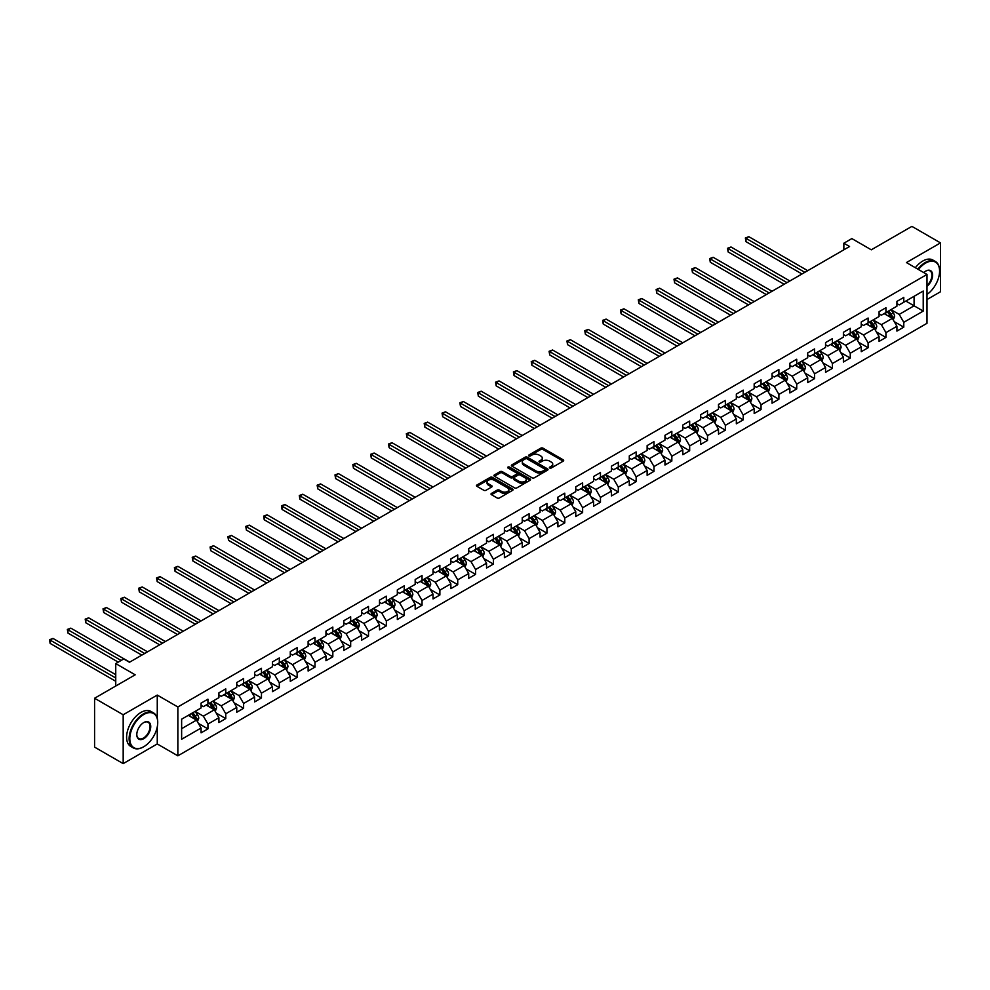 <?xml version="1.0" encoding="UTF-8"?>
<svg xmlns="http://www.w3.org/2000/svg" width="990" height="990" viewBox="0 0 990 990"><rect width="100%" height="100%" fill="white"/><g stroke="black" fill="none" stroke-linecap="round" stroke-linejoin="round"><path stroke-width="1.49" d="M549.71 468.01A1.114 0.644 0 0 0 551.282 468.01L563.211 461.13A1.584 0.916 0 0 0 563.681 460.474A1.584 0.916 0 0 0 563.211 459.83L543.003 448.161A1.584 0.916 0 0 0 540.763 448.161L528.833 455.054A1.114 0.644 0 0 0 530.405 455.957L531.952 455.066A5.086 2.933 0 0 1 539.129 455.066L540.812 456.031A5.086 2.933 0 0 1 542.31 458.11A5.086 2.933 0 0 1 540.812 460.189L539.278 461.08A1.114 0.644 0 0 0 540.849 461.983L542.384 461.093A5.086 2.933 0 0 1 549.574 461.093L551.257 462.07A5.086 2.933 0 0 1 552.742 464.137A5.086 2.933 0 0 1 551.257 466.216L549.71 467.107A1.114 0.644 0 0 0 549.71 468.01L549.71 467.107M491.473 493.404A1.584 0.916 0 0 0 491.015 494.047A1.584 0.916 0 0 0 491.473 494.703L497.141 497.97A1.584 0.916 0 0 0 499.393 497.97L512.634 490.322A1.584 0.916 0 0 0 513.105 489.679A1.584 0.916 0 0 0 512.634 489.023L492.426 477.366A1.584 0.916 0 0 0 490.186 477.366L476.933 485.013A1.584 0.916 0 0 0 476.475 485.657A1.584 0.916 0 0 0 476.933 486.3L483.788 490.26A1.584 0.916 0 0 0 486.028 490.26L491.696 486.981A1.584 0.916 0 0 0 492.166 486.338A1.584 0.916 0 0 0 491.696 485.694L488.305 483.726A4.245 2.45 0 0 1 487.055 481.994A4.245 2.45 0 0 1 489.679 479.729A4.245 2.45 0 0 1 494.307 480.261L507.61 487.946A4.245 2.45 0 0 1 508.86 489.679A4.245 2.45 0 0 1 506.236 491.943A4.245 2.45 0 0 1 501.608 491.411L499.393 490.124A1.584 0.916 0 0 0 497.141 490.124L491.473 493.404L491.473 494.703L497.141 491.448L497.141 490.124M926.999 299.537L940.5 291.753L940.5 242.884L911.901 226.376L871.299 249.814L851.858 238.59L843.851 243.218L849.568 246.51L129.467 662.26L123.75 658.956L115.743 663.585L115.743 686.033M157.262 718.282L157.262 695.079L123.181 714.755L94.582 698.247L135.184 674.809L115.743 663.585M157.262 695.079L177.853 706.971L926.999 274.453L926.999 323.309L177.853 755.828L177.853 706.971M940.5 242.884L906.419 262.56L926.999 274.453M532.063 477.811A1.584 0.916 0 0 0 534.303 477.811L547.557 470.163A1.584 0.916 0 0 0 548.014 469.52A1.584 0.916 0 0 0 547.557 468.864L527.348 457.207A1.584 0.916 0 0 0 525.096 457.207L511.855 464.854A1.584 0.916 0 0 0 511.385 465.498A1.584 0.916 0 0 0 511.855 466.142L532.063 477.811M508.427 468.245A1.114 0.644 0 0 1 509.553 468.406L530.071 480.261L516.854 487.897A1.584 0.916 0 0 1 514.602 487.897L494.394 476.227L494.394 474.928A1.584 0.916 0 0 0 493.936 475.584A1.584 0.916 0 0 0 494.394 476.227M494.394 474.928L500.061 471.661A1.584 0.916 0 0 1 502.314 471.661L510.506 476.388A1.584 0.916 0 0 0 512.746 476.388L516.508 474.222A1.584 0.916 0 0 0 516.978 473.567A1.584 0.916 0 0 0 516.508 472.923L507.981 467.998A1.114 0.644 0 0 1 509.553 467.082L530.096 478.95A1.584 0.916 0 0 1 530.566 479.593A1.584 0.916 0 0 1 530.096 480.249L530.096 478.95M123.181 714.755L123.181 763.624L94.582 747.116L94.582 698.247M198.384 723.381L207.937 728.888L207.937 724.074L218.914 717.725L218.914 722.552L225.769 718.591L225.769 713.765L236.758 707.429L236.758 712.255L243.614 708.283L243.614 703.469L254.591 697.133L254.591 701.947L261.459 697.987L261.459 693.161L272.436 686.825L272.436 691.651L279.304 687.691L279.304 682.865L290.28 676.529L290.28 681.343L297.149 677.383L297.149 672.569L308.125 666.221L308.125 671.047L314.981 667.087L314.981 662.26L325.97 655.924L325.97 660.738L332.826 656.778L332.826 651.965L343.802 645.629L343.802 650.442L350.67 646.482L350.67 641.656L361.647 635.32L361.647 640.146L368.515 636.174L368.515 631.36L379.492 625.024L379.492 629.838L386.36 625.878L386.36 621.064L397.337 614.716L397.337 619.542L404.192 615.582L404.192 610.756L415.181 604.42L415.181 609.234L422.037 605.274L422.037 600.46L433.026 594.111L433.026 598.938L439.882 594.978L439.882 590.151L450.858 583.815L450.858 588.642L457.726 584.669L457.726 579.855L468.703 573.519L468.703 578.333L475.571 574.373L475.571 569.547L486.548 563.211L486.548 568.037L493.416 564.077L493.416 559.251L504.393 552.915L504.393 557.729L511.248 553.769L511.248 548.955L522.237 542.607L522.237 547.433L529.093 543.473L529.093 538.647L540.07 532.311L540.07 537.125L546.938 533.164L546.938 528.351L557.914 522.002L557.914 526.829L564.783 522.869L564.783 518.042L575.759 511.706L575.759 516.533L582.627 512.56L582.627 507.746L593.604 501.41L593.604 506.224L600.46 502.264L600.46 497.438L611.449 491.102L611.449 495.928L618.304 491.968L618.304 487.142L629.281 480.806L629.281 485.62L636.149 481.66L636.149 476.846L647.126 470.498L647.126 475.324L653.994 471.364L653.994 466.538L664.971 460.202L664.971 465.015L671.839 461.055L671.839 456.242L682.815 449.893L682.815 454.719L689.671 450.759L689.671 445.933L700.66 439.597L700.66 444.423L707.516 440.451L707.516 435.637L718.505 429.301L718.505 434.115L725.361 430.155L725.361 425.329L736.337 418.993L736.337 423.819L743.205 419.859L743.205 415.033L754.182 408.697L754.182 413.511L761.05 409.551L761.05 404.737L772.027 398.388L772.027 403.215L778.895 399.255L778.895 394.428L789.871 388.092L789.871 392.906L796.727 388.946L796.727 384.132L807.716 377.796L807.716 382.61L814.572 378.65L814.572 373.824L825.549 367.488L825.549 372.314L832.417 368.342L832.417 363.528L843.393 357.192L843.393 362.006L850.262 358.046L850.262 353.232L861.238 346.884L861.238 351.71L868.106 347.75L868.106 342.924L879.083 336.588L879.083 341.401L885.939 337.442L885.939 332.628L896.928 326.279L896.928 331.106L903.783 327.146L903.783 322.319L923.225 311.095L923.225 291.023L914.079 296.307L914.079 305.811L923.225 311.095M207.937 728.888L201.069 732.848L201.069 728.034L181.628 739.258L181.628 719.185L201.069 707.961L201.069 703.135L207.937 699.175L207.937 704.001L218.914 697.653L218.914 692.839L225.769 688.879L225.769 693.693L236.758 687.357L236.758 682.531L243.614 678.571L243.614 683.397L254.591 677.049L254.591 672.235L261.459 668.275L261.459 673.089L272.436 666.753L272.436 661.926L279.304 657.966L279.304 662.793L290.28 656.457L290.28 651.63L297.149 647.67L297.149 652.484L308.125 646.148L308.125 641.334L314.981 637.362L314.981 642.188L325.97 635.852L325.97 631.026L332.826 627.066L332.826 631.892L343.802 625.544L343.802 620.73L350.67 616.77L350.67 621.584L361.647 615.248L361.647 610.422L368.515 606.462L368.515 611.288L379.492 604.939L379.492 600.126L386.36 596.166L386.36 600.98L397.337 594.644L397.337 589.83L404.192 585.857L404.192 590.683L415.181 584.347L415.181 579.521L422.037 575.561L422.037 580.375L433.026 574.039L433.026 569.225L439.882 565.265L439.882 570.079L450.858 563.743L450.858 558.917L457.726 554.957L457.726 559.783L468.703 553.435L468.703 548.621L475.571 544.661L475.571 549.475L486.548 543.139L486.548 538.312L493.416 534.353L493.416 539.179L504.393 532.843L504.393 528.017L511.248 524.057L511.248 528.87L522.237 522.534L522.237 517.721L529.093 513.748L529.093 518.574L540.07 512.238L540.07 507.412L546.938 503.452L546.938 508.278L557.914 501.93L557.914 497.116L564.783 493.156L564.783 497.97L575.759 491.634L575.759 486.808L582.627 482.848L582.627 487.674L593.604 481.326L593.604 476.512L600.46 472.552L600.46 477.366L611.449 471.03L611.449 466.203L618.304 462.243L618.304 467.07L629.281 460.734L629.281 455.907L636.149 451.947L636.149 456.761L647.126 450.425L647.126 445.611L653.994 441.639L653.994 446.465L664.971 440.129L664.971 435.303L671.839 431.343L671.839 436.169L682.815 429.821L682.815 425.007L689.671 421.047L689.671 425.861L700.66 419.525L700.66 414.699L707.516 410.739L707.516 415.565L718.505 409.216L718.505 404.403L725.361 400.443L725.361 405.257L736.337 398.921L736.337 394.107L743.205 390.134L743.205 394.961L754.182 388.625L754.182 383.798L761.05 379.838L761.05 384.652L772.027 378.316L772.027 373.502L778.895 369.542L778.895 374.356L789.871 368.02L789.871 363.194L796.727 359.234L796.727 364.06L807.716 357.712L807.716 352.898L814.572 348.938L814.572 353.752L825.549 347.416L825.549 342.589L832.417 338.63L832.417 343.456L843.393 337.12L843.393 332.293L850.262 328.334L850.262 333.147L861.238 326.811L861.238 321.998L868.106 318.025L868.106 322.851L879.083 316.515L879.083 311.689L885.939 307.729L885.939 312.555L896.928 306.207L896.928 301.393L903.783 297.433L903.783 302.247L923.225 291.023M206.106 705.053L214.335 709.805L203.358 716.141L195.117 711.389M201.069 705.313L203.358 706.637L207.937 704.001M203.358 716.141L207.937 724.074M214.335 709.805L218.914 717.725M223.938 694.757L232.18 699.509L221.203 705.845L212.961 701.093M218.914 695.017L221.203 696.341L225.769 693.693M221.203 705.845L225.769 713.765M232.18 699.509L236.758 707.429M241.783 684.449L250.024 689.201L239.036 695.549L230.806 690.785M236.758 684.709L239.036 686.033L243.614 683.397M239.036 695.549L243.614 703.469M250.024 689.201L254.591 697.133M259.627 674.153L267.869 678.905L256.88 685.241L248.651 680.489M254.591 674.413L256.88 675.737L261.459 673.089M256.88 685.241L261.459 693.161M267.869 678.905L272.436 686.825M277.472 663.845L285.702 668.596L274.725 674.945L266.496 670.193M272.436 664.117L274.725 665.429L279.304 662.793M274.725 674.945L279.304 682.865M285.702 668.596L290.28 676.529M295.317 653.548L303.546 658.301L292.57 664.637L284.328 659.885M290.28 653.808L292.57 655.133L297.149 652.484M292.57 664.637L297.149 672.569M303.546 658.301L308.125 666.221M313.162 643.24L321.391 648.005L310.415 654.341L302.173 649.588M308.125 643.512L310.415 644.824L314.981 642.188M310.415 654.341L314.981 662.26M321.391 648.005L325.97 655.924M330.994 632.944L339.236 637.696L328.259 644.032L320.018 639.28M325.97 633.204L328.259 634.528L332.826 631.892M328.259 644.032L332.826 651.965M339.236 637.696L343.802 645.629M348.839 622.648L357.081 627.4L346.092 633.736L337.862 628.984M343.802 622.908L346.092 624.232L350.67 621.584M346.092 633.736L350.67 641.656M357.081 627.4L361.647 635.32M366.684 612.34L374.913 617.092L363.936 623.44L355.707 618.676M361.647 612.6L363.936 613.924L368.515 611.288M363.936 623.44L368.515 631.36M374.913 617.092L379.492 625.024M384.528 602.044L392.758 606.796L381.781 613.132L373.552 608.38M379.492 602.304L381.781 603.628L386.36 600.98M381.781 613.132L386.36 621.064M392.758 606.796L397.337 614.716M402.373 591.735L410.603 596.487L399.626 602.836L391.384 598.084M397.337 592.008L399.626 593.319L404.192 590.683M399.626 602.836L404.192 610.756M410.603 596.487L415.181 604.42M420.206 581.439L428.447 586.191L417.471 592.527L409.229 587.775M415.181 581.699L417.471 583.023L422.037 580.375M417.471 592.527L422.037 600.46M428.447 586.191L433.026 594.111M438.05 571.131L446.292 575.895L435.303 582.231L427.074 577.479M433.026 571.403L435.303 572.727L439.882 570.079M435.303 582.231L439.882 590.151M446.292 575.895L450.858 583.815M455.895 560.835L464.124 565.587L453.148 571.923L444.918 567.171M450.858 561.095L453.148 562.419L457.726 559.783M453.148 571.923L457.726 579.855M464.124 565.587L468.703 573.519M473.74 550.539L481.969 555.291L470.993 561.627L462.763 556.875M468.703 550.799L470.993 552.123L475.571 549.475M470.993 561.627L475.571 569.547M481.969 555.291L486.548 563.211M491.585 540.231L499.814 544.983L488.837 551.331L480.596 546.567M486.548 540.503L488.837 541.815L493.416 539.179M488.837 551.331L493.416 559.251M499.814 544.983L504.393 552.915M509.417 529.935L517.659 534.687L506.682 541.023L498.44 536.271M504.393 530.195L506.682 531.519L511.248 528.87M506.682 541.023L511.248 548.955M517.659 534.687L522.237 542.607M527.262 519.626L535.503 524.391L524.514 530.727L516.285 525.975M522.237 519.899L524.514 521.21L529.093 518.574M524.514 530.727L529.093 538.647M535.503 524.391L540.07 532.311M545.106 509.33L553.348 514.082L542.359 520.418L534.13 515.666M540.07 509.59L542.359 510.914L546.938 508.278M542.359 520.418L546.938 528.351M553.348 514.082L557.914 522.002M562.951 499.022L571.181 503.786L560.204 510.122L551.975 505.37M557.914 499.294L560.204 500.618L564.783 497.97M560.204 510.122L564.783 518.042M571.181 503.786L575.759 511.706M580.796 488.726L589.025 493.478L578.049 499.826L569.807 495.062M575.759 488.986L578.049 490.31L582.627 487.674M578.049 499.826L582.627 507.746M589.025 493.478L593.604 501.41M598.641 478.43L606.87 483.182L595.893 489.518L587.652 484.766M593.604 478.69L595.893 480.014L600.46 477.366M595.893 489.518L600.46 497.438M606.87 483.182L611.449 491.102M616.473 468.121L624.715 472.874L613.738 479.222L605.496 474.457M611.449 468.394L613.738 469.706L618.304 467.07M613.738 479.222L618.304 487.142M624.715 472.874L629.281 480.806M634.318 457.825L642.56 462.578L631.571 468.914L623.341 464.161M629.281 458.085L631.571 459.41L636.149 456.761M631.571 468.914L636.149 476.846M642.56 462.578L647.126 470.498M652.163 447.517L660.392 452.282L649.415 458.618L641.186 453.865M647.126 447.789L649.415 449.101L653.994 446.465M649.415 458.618L653.994 466.538M660.392 452.282L664.971 460.202M670.007 437.221L678.237 441.973L667.26 448.309L659.018 443.557M664.971 437.481L667.26 438.805L671.839 436.169M667.26 448.309L671.839 456.242M678.237 441.973L682.815 449.893M687.852 426.925L696.081 431.677L685.105 438.013L676.863 433.261M682.815 427.185L685.105 428.509L689.671 425.861M685.105 438.013L689.671 445.933M696.081 431.677L700.66 439.597M705.684 416.617L713.926 421.369L702.949 427.717L694.708 422.953M700.66 416.877L702.949 418.201L707.516 415.565M702.949 427.717L707.516 435.637M713.926 421.369L718.505 429.301M723.529 406.321L731.771 411.073L720.782 417.409L712.553 412.657M718.505 406.581L720.782 407.905L725.361 405.257M720.782 417.409L725.361 425.329M731.771 411.073L736.337 418.993M741.374 396.012L749.603 400.764L738.627 407.113L730.397 402.361M736.337 396.285L738.627 397.596L743.205 394.961M738.627 407.113L743.205 415.033M749.603 400.764L754.182 408.697M759.219 385.716L767.448 390.468L756.471 396.804L748.242 392.052M754.182 385.976L756.471 387.3L761.05 384.652M756.471 396.804L761.05 404.737M767.448 390.468L772.027 398.388M777.063 375.408L785.293 380.172L774.316 386.508L766.074 381.756M772.027 375.68L774.316 376.992L778.895 374.356M774.316 386.508L778.895 394.428M785.293 380.172L789.871 388.092M794.896 365.112L803.138 369.864L792.161 376.2L783.919 371.448M789.871 365.372L792.161 366.696L796.727 364.06M792.161 376.2L796.727 384.132M803.138 369.864L807.716 377.796M812.74 354.816L820.982 359.568L809.993 365.904L801.764 361.152M807.716 355.076L809.993 356.4L814.572 353.752M809.993 365.904L814.572 373.824M820.982 359.568L825.549 367.488M830.585 344.508L838.827 349.26L827.838 355.608L819.609 350.844M825.549 344.78L827.838 346.092L832.417 343.456M827.838 355.608L832.417 363.528M838.827 349.26L843.393 357.192M848.43 334.212L856.659 338.964L845.683 345.3L837.453 340.548M843.393 334.471L845.683 335.796L850.262 333.147M845.683 345.3L850.262 353.232M856.659 338.964L861.238 346.884M866.275 323.903L874.504 328.668L863.527 335.004L855.286 330.252M861.238 324.175L863.527 325.487L868.106 322.851M863.527 335.004L868.106 342.924M874.504 328.668L879.083 336.588M884.107 313.607L892.349 318.359L881.372 324.695L873.13 319.943M879.083 313.867L881.372 315.191L885.939 312.555M881.372 324.695L885.939 332.628M892.349 318.359L896.928 326.279M905.85 301.059L914.079 305.811L899.217 314.399L890.975 309.647M896.928 303.571L899.217 304.895L903.783 302.247M899.217 314.399L903.783 322.319M123.181 763.624L157.262 743.948L177.853 755.828M843.851 243.218L843.851 249.814M181.628 728.69L196.49 720.114L188.261 715.349M196.49 720.114L201.069 728.034M894.23 321.626L903.783 327.146M876.398 331.935L885.939 337.442M858.553 342.231L868.106 347.75M840.708 352.539L850.262 358.046M822.863 362.835L832.417 368.342M805.019 373.131L814.572 378.65M787.186 383.439L796.727 388.946M769.341 393.735L778.895 399.255M751.497 404.044L761.05 409.551M733.652 414.34L743.205 419.859M715.807 424.636L725.361 430.155M697.975 434.944L707.516 440.451M680.13 445.24L689.671 450.759M662.285 455.549L671.839 461.055M644.441 465.845L653.994 471.364M626.596 476.153L636.149 481.66M608.751 486.449L618.304 491.968M590.919 496.745L600.46 502.264M573.074 507.053L582.627 512.56M555.229 517.349L564.783 522.869M537.384 527.658L546.938 533.164M519.54 537.954L529.093 543.473M501.707 548.262L511.248 553.769M483.863 558.558L493.416 564.077M466.018 568.854L475.571 574.373M448.173 579.162L457.726 584.669M430.328 589.458L439.882 594.978M412.496 599.767L422.037 605.274M394.651 610.063L404.192 615.582M376.806 620.359L386.36 625.878M358.962 630.667L368.515 636.174M341.117 640.963L350.67 646.482M323.272 651.271L332.826 656.778M305.44 661.567L314.981 667.087M287.595 671.876L297.149 677.383M269.75 682.172L279.304 687.691M251.906 692.468L261.459 697.987M234.061 702.776L243.614 708.283M216.228 713.072L225.769 718.591M157.262 743.948L157.262 726.908M550.155 468.171L551.257 467.528A5.086 2.933 0 0 0 552.742 465.461L552.742 464.137M542.31 458.11L542.31 459.434A5.086 2.933 0 0 1 540.812 461.501L539.723 462.144M563.211 459.83L563.211 461.13L543.003 449.485A1.584 0.916 0 0 0 540.763 449.485L529.279 456.118M547.557 468.864L547.557 470.163L527.348 458.519A1.584 0.916 0 0 0 525.096 458.519L511.88 466.154M544.748 469.978A1.114 0.644 0 0 0 544.748 469.062L527.014 458.828A1.114 0.644 0 0 0 525.442 458.828L523.809 459.768A5.086 2.933 0 0 0 522.324 461.835A5.086 2.933 0 0 0 523.809 463.914L535.937 470.906A5.086 2.933 0 0 0 543.114 470.906L544.748 469.978L544.748 471.289A1.114 0.644 0 0 0 545.069 470.844L545.069 469.52M522.324 461.835L522.324 463.159A5.086 2.933 0 0 0 523.809 465.238L523.809 463.914M544.748 471.289L543.114 472.23A5.086 2.933 0 0 1 535.937 472.23L523.809 465.238M494.418 476.239L500.061 472.973L500.061 471.661M516.978 473.567L516.978 474.891A1.584 0.916 0 0 1 516.508 475.534L512.746 477.712A1.584 0.916 0 0 1 510.506 477.712L502.314 472.973A1.584 0.916 0 0 0 500.061 472.973M519.007 481.301A4.245 2.45 0 0 0 523.636 481.833A4.245 2.45 0 0 0 526.259 479.568A4.245 2.45 0 0 0 525.022 477.836L520.332 475.126A1.584 0.916 0 0 0 518.079 475.126L514.317 477.291A1.584 0.916 0 0 0 513.86 477.947A1.584 0.916 0 0 0 514.317 478.591L519.007 481.301L519.007 482.625A4.245 2.45 0 0 0 523.636 483.145A4.245 2.45 0 0 0 526.259 480.88L526.259 479.568M513.86 477.947L513.86 479.259A1.584 0.916 0 0 0 514.317 479.915L514.317 478.591M519.007 482.625L514.317 479.915M508.86 489.679L508.86 490.99A4.245 2.45 0 0 1 506.236 493.268A4.245 2.45 0 0 1 501.608 492.735L499.393 491.448A1.584 0.916 0 0 0 497.141 491.448M487.055 481.994L487.055 483.318A4.245 2.45 0 0 0 488.305 485.05L488.305 483.726M491.683 486.993L488.305 485.05M512.622 490.335L492.426 478.677A1.584 0.916 0 0 0 490.186 478.677L476.957 486.313M893.252 319.931L894.613 316.503A4.282 2.475 -120 0 0 893.24 312.852L890.889 309.697M886.768 315.142L885.171 313.001M807.716 270.678L748.848 236.697L745.977 238.343L745.977 241.647L801.987 273.983M887.337 311.739L889.701 314.894A4.282 2.475 60 0 1 890.926 317.468L892.299 316.676A4.282 2.475 -120 0 0 891.074 314.102L888.711 310.947M887.634 311.565L890.258 315.067A2.178 1.262 60 0 1 890.654 315.736L892.299 316.676M745.977 241.647L745.359 237.984L804.845 272.337M745.359 237.984L748.848 236.697M926.999 294.438A19.738 11.397 120 0 0 939.584 271.149A19.738 11.397 120 0 0 925.625 263.093A19.738 11.397 120 0 0 918.46 269.515M917.866 269.169A20.221 11.67 -60 0 1 925.291 262.499A20.221 11.67 -60 0 1 935.402 261.496A20.221 11.67 -60 0 1 939.584 270.753A20.221 11.67 -60 0 1 939.584 270.951M923.72 272.559A9.863 5.692 -60 0 1 925.625 271.149L925.625 271.149A9.863 5.692 -60 0 1 932.58 274.403A9.863 5.692 -60 0 1 926.999 286.308M915.354 267.721A20.221 11.67 -60 0 1 922.767 261.038A20.221 11.67 -60 0 1 932.877 260.036L935.402 261.496M926.999 285.417A9.38 5.42 120 0 0 931.701 277.287A9.38 5.42 120 0 0 929.981 270.876A9.38 5.42 120 0 0 925.452 271.248M143.426 746.918L143.773 746.72A19.738 11.397 120 0 0 157.719 722.552A19.738 11.397 120 0 0 143.773 714.495A19.738 11.397 120 0 0 129.814 738.664A19.738 11.397 120 0 0 143.773 746.72L143.426 746.918A20.221 11.67 -60 0 1 133.316 747.92A20.221 11.67 -60 0 1 130.21 731.721A20.221 11.67 -60 0 1 143.426 713.901A20.221 11.67 -60 0 1 153.537 712.899A20.221 11.67 -60 0 1 157.719 722.155A20.221 11.67 -60 0 1 157.719 722.354M143.773 738.664A9.863 5.692 -60 0 1 136.793 734.63A9.863 5.692 -60 0 1 143.773 722.552L143.773 722.552A9.863 5.692 -60 0 1 150.74 726.573A9.863 5.692 -60 0 1 143.773 738.664M136.793 734.432A9.38 5.42 120 0 0 138.736 738.54A9.38 5.42 120 0 0 143.426 738.07A9.38 5.42 120 0 0 149.552 729.803A9.38 5.42 120 0 0 148.116 722.279A9.38 5.42 120 0 0 143.6 722.651M133.316 747.92L130.804 746.472A20.221 11.67 -60 0 1 127.698 730.261A20.221 11.67 -60 0 1 140.914 712.454A20.221 11.67 -60 0 1 151.012 711.451L153.537 712.899M875.408 330.227L876.769 326.799A4.282 2.475 -120 0 0 875.408 323.148L873.044 319.993M868.923 325.438L867.327 323.297M789.871 280.987L731.004 246.993L728.145 248.651L728.145 251.955L784.154 284.291M869.492 322.047L871.856 325.19A4.282 2.475 60 0 1 873.081 327.777L874.455 326.985A4.282 2.475 -120 0 0 873.23 324.398L870.866 321.255M869.789 321.874L872.413 325.364A2.178 1.262 60 0 1 872.809 326.032L874.455 326.985M728.145 251.955L727.514 248.292L787.013 282.633M727.514 248.292L731.004 246.993M857.563 340.523L858.924 337.095A4.282 2.475 -120 0 0 857.563 333.457L855.199 330.301M851.078 335.746L849.482 333.605M772.027 291.283L713.159 257.301L710.3 258.947L710.3 262.251L766.31 294.587M851.648 332.343L854.011 335.499A4.282 2.475 60 0 1 855.236 338.073L856.61 337.281A4.282 2.475 -120 0 0 855.385 334.707L853.021 331.551M851.957 332.17L854.568 335.672A2.178 1.262 60 0 1 854.964 336.328L856.61 337.281M710.3 262.251L709.669 258.588L769.168 292.941M709.669 258.588L713.159 257.301M839.73 350.831L841.079 347.403A4.282 2.475 -120 0 0 839.718 343.753L837.354 340.597M833.246 346.042L831.637 343.901M754.182 301.591L695.314 267.597L692.455 269.255L692.455 272.547L748.465 304.895M833.815 342.651L836.166 345.795A4.282 2.475 60 0 1 837.404 348.381L838.765 347.589A4.282 2.475 -120 0 0 837.54 345.003L835.189 341.859M834.112 342.478L836.723 345.968A2.178 1.262 60 0 1 837.119 346.636L838.765 347.589M692.455 272.547L691.824 268.884L751.323 303.237M691.824 268.884L695.314 267.597M821.886 361.127L823.247 357.699A4.282 2.475 -120 0 0 821.873 354.049L819.51 350.906M815.401 356.338L813.792 354.21M736.337 311.887L677.469 277.905L674.611 279.551L674.611 282.855L730.62 315.191M815.97 352.947L818.334 356.103A4.282 2.475 60 0 1 819.559 358.677L820.933 357.885A4.282 2.475 -120 0 0 819.708 355.311L817.344 352.155M816.267 352.774L818.891 356.276A2.178 1.262 60 0 1 819.287 356.932L820.933 357.885M674.611 282.855L673.98 279.192L733.479 313.545M673.98 279.192L677.469 277.905M804.041 371.436L805.402 368.008A4.282 2.475 -120 0 0 804.029 364.357L801.677 361.202M797.556 366.647L795.948 364.506M718.505 322.196L659.625 288.201L656.766 289.86L656.766 293.151L712.775 325.487M798.126 363.256L800.489 366.399A4.282 2.475 60 0 1 801.714 368.985L803.088 368.181A4.282 2.475 -120 0 0 801.863 365.607L799.499 362.464M798.423 363.082L801.046 366.572A2.178 1.262 60 0 1 801.442 367.24L803.088 368.181M656.766 293.151L656.147 289.488L715.634 323.841M656.147 289.488L659.625 288.201M786.196 381.732L787.557 378.304A4.282 2.475 -120 0 0 786.196 374.653L783.832 371.51M779.712 376.943L778.115 374.802M700.66 332.492L641.792 298.51L638.934 300.156L638.934 303.46L694.943 335.796M780.281 373.552L782.645 376.707A4.282 2.475 60 0 1 783.87 379.281L785.243 378.489A4.282 2.475 -120 0 0 784.018 375.915L781.654 372.76M780.578 373.379L783.201 376.881A2.178 1.262 60 0 1 783.597 377.536L785.243 378.489M638.934 303.46L638.303 299.797L697.802 334.137M638.303 299.797L641.792 298.51M768.351 392.04L769.713 388.612A4.282 2.475 -120 0 0 768.351 384.962L765.988 381.806M761.867 387.251L760.271 385.11M682.815 342.788L623.947 308.806L621.089 310.452L621.089 313.756L677.098 346.092M762.436 383.848L764.8 387.003A4.282 2.475 60 0 1 766.025 389.577L767.399 388.785A4.282 2.475 -120 0 0 766.173 386.211L763.81 383.056M762.745 383.675L765.357 387.177A2.178 1.262 60 0 1 765.753 387.845L767.399 388.785M621.089 313.756L620.458 310.093L679.957 344.446M620.458 310.093L623.947 308.806M750.507 402.336L751.868 398.908A4.282 2.475 -120 0 0 750.507 395.257L748.143 392.102M744.035 397.547L742.426 395.406M664.971 353.096L606.103 319.102L603.244 320.76L603.244 324.064L659.253 356.4M744.604 394.156L746.955 397.299A4.282 2.475 60 0 1 748.193 399.886L749.554 399.094A4.282 2.475 -120 0 0 748.329 396.507L745.977 393.364M744.901 393.983L747.512 397.473A2.178 1.262 60 0 1 747.908 398.141L749.554 399.094M603.244 324.064L602.613 320.389L662.112 354.742M602.613 320.389L606.103 319.102M732.674 412.632L734.035 409.204A4.282 2.475 -120 0 0 732.662 405.554L730.298 402.41M726.19 407.855L724.581 405.714M647.126 363.392L588.258 329.41L585.399 331.056L585.399 334.36L641.409 366.696M726.759 404.452L729.123 407.608A4.282 2.475 60 0 1 730.348 410.182L731.721 409.39A4.282 2.475 -120 0 0 730.484 406.816L728.133 403.66M727.056 404.279L729.679 407.781A2.178 1.262 60 0 1 730.076 408.437L731.721 409.39M585.399 334.36L584.768 330.697L644.267 365.05M584.768 330.697L588.258 329.41M714.83 422.94L716.191 419.512A4.282 2.475 -120 0 0 714.817 415.862L712.466 412.706M708.345 418.151L706.736 416.01M629.281 373.7L570.413 339.706L567.555 341.364L567.555 344.656L623.564 376.992M708.914 414.761L711.278 417.904A4.282 2.475 60 0 1 712.503 420.49L713.877 419.698A4.282 2.475 -120 0 0 712.652 417.112L710.288 413.969M709.211 414.587L711.835 418.077A2.178 1.262 60 0 1 712.231 418.745L713.877 419.698M567.555 344.656L566.936 340.993L626.423 375.346M566.936 340.993L570.413 339.706M696.985 433.236L698.346 429.808A4.282 2.475 -120 0 0 696.972 426.158L694.621 423.015M690.5 428.447L688.904 426.306M611.449 383.996L552.581 350.014L549.722 351.66L549.722 354.964L605.732 387.3M691.07 425.057L693.433 428.212A4.282 2.475 60 0 1 694.658 430.786L696.032 429.994A4.282 2.475 -120 0 0 694.807 427.42L692.443 424.264M691.366 424.883L693.99 428.385A2.178 1.262 60 0 1 694.386 429.041L696.032 429.994M549.722 354.964L549.091 351.302L608.59 385.654M549.091 351.302L552.581 350.014M679.14 443.545L680.501 440.117A4.282 2.475 -120 0 0 679.14 436.466L676.776 433.311M672.655 438.756L671.059 436.615M593.604 394.305L534.736 360.311L531.878 361.956L531.878 365.261L587.887 397.596M673.225 435.353L675.588 438.508A4.282 2.475 60 0 1 676.813 441.082L678.187 440.29A4.282 2.475 -120 0 0 676.962 437.716L674.598 434.561M673.534 435.192L676.145 438.681A2.178 1.262 60 0 1 676.541 439.35L678.187 440.29M531.878 365.261L531.246 361.598L590.745 395.95M531.246 361.598L534.736 360.311M661.295 453.841L662.657 450.413A4.282 2.475 -120 0 0 661.295 446.762L658.932 443.619M654.823 449.052L653.214 446.911M575.759 404.601L516.891 370.619L514.033 372.265L514.033 375.569L570.042 407.905M655.392 445.661L657.744 448.817A4.282 2.475 60 0 1 658.969 451.391L660.342 450.599A4.282 2.475 -120 0 0 659.117 448.025L656.754 444.869M655.689 445.488L658.301 448.977A2.178 1.262 60 0 1 658.697 449.646L660.342 450.599M514.033 375.569L513.402 371.906L572.901 406.246M513.402 371.906L516.891 370.619M643.463 464.137L644.824 460.721A4.282 2.475 -120 0 0 643.451 457.071L641.087 453.915M636.978 459.36L635.37 457.219M557.914 414.897L499.047 380.915L496.188 382.561L496.188 385.865L552.197 418.201M637.548 455.957L639.911 459.113A4.282 2.475 60 0 1 641.136 461.687L642.51 460.894A4.282 2.475 -120 0 0 641.273 458.321L638.921 455.165M637.845 455.784L640.468 459.286A2.178 1.262 60 0 1 640.864 459.954L642.51 460.894M496.188 385.865L495.557 382.202L555.056 416.555M495.557 382.202L499.047 380.915M625.618 474.445L626.979 471.017A4.282 2.475 -120 0 0 625.606 467.367L623.242 464.211M619.134 469.656L617.525 467.515M540.07 425.205L481.202 391.211L478.343 392.869L478.343 396.173L534.353 428.509M619.703 466.265L622.067 469.409A4.282 2.475 60 0 1 623.292 471.995L624.665 471.203A4.282 2.475 -120 0 0 623.44 468.617L621.077 465.473M620 466.092L622.623 469.582A2.178 1.262 60 0 1 623.019 470.25L624.665 471.203M478.343 396.173L477.712 392.498L537.211 426.851M477.712 392.498L481.202 391.211M607.773 484.741L609.135 481.313A4.282 2.475 -120 0 0 607.761 477.663L605.41 474.519M601.289 479.964L599.692 477.824M522.237 435.501L463.37 401.519L460.499 403.165L460.499 406.469L516.508 438.805M601.858 476.561L604.222 479.717A4.282 2.475 60 0 1 605.447 482.291L606.821 481.499A4.282 2.475 -120 0 0 605.595 478.925L603.232 475.769M602.155 476.388L604.779 479.89A2.178 1.262 60 0 1 605.175 480.546L606.821 481.499M460.499 406.469L459.88 402.806L519.379 437.159M459.88 402.806L463.37 401.519M589.929 495.05L591.29 491.622A4.282 2.475 -120 0 0 589.929 487.971L587.565 484.815M583.444 490.26L581.848 488.12M504.393 445.809L445.525 411.815L442.666 413.474L442.666 416.765L498.675 449.101M584.013 486.87L586.377 490.013A4.282 2.475 60 0 1 587.602 492.599L588.976 491.807A4.282 2.475 -120 0 0 587.751 489.221L585.387 486.078M584.31 486.696L586.934 490.186A2.178 1.262 60 0 1 587.33 490.854L588.976 491.807M442.666 416.765L442.035 413.102L501.534 447.455M442.035 413.102L445.525 411.815M572.084 505.346L573.445 501.918A4.282 2.475 -120 0 0 572.084 498.267L569.72 495.124M565.599 500.556L564.003 498.416M486.548 456.105L427.68 422.124L424.821 423.769L424.821 427.074L480.831 459.41M566.181 497.166L568.532 500.321A4.282 2.475 60 0 1 569.757 502.895L571.131 502.103A4.282 2.475 -120 0 0 569.906 499.529L567.542 496.374M566.478 496.992L569.089 500.495A2.178 1.262 60 0 1 569.485 501.15L571.131 502.103M424.821 427.074L424.19 423.411L483.689 457.751M424.19 423.411L427.68 422.124M554.251 515.654L555.6 512.226A4.282 2.475 -120 0 0 554.239 508.575L551.875 505.42M547.767 510.865L546.158 508.724M468.703 466.401L409.835 432.42L406.977 434.065L406.977 437.37L462.986 469.706M548.336 507.462L550.688 510.617A4.282 2.475 60 0 1 551.925 513.191L553.299 512.399A4.282 2.475 -120 0 0 552.061 509.825L549.71 506.67M548.633 507.301L551.244 510.791A2.178 1.262 60 0 1 551.653 511.459L553.299 512.399M406.977 437.37L406.346 433.707L465.845 468.06M406.346 433.707L409.835 432.42M536.407 525.95L537.768 522.522A4.282 2.475 -120 0 0 536.394 518.871L534.031 515.716M529.922 521.161L528.314 519.02M450.858 476.71L391.99 442.716L389.132 444.374L389.132 447.678L445.141 480.014M530.491 517.77L532.855 520.926A4.282 2.475 60 0 1 534.08 523.5L535.454 522.708A4.282 2.475 -120 0 0 534.229 520.121L531.865 516.978M530.788 517.597L533.412 521.087A2.178 1.262 60 0 1 533.808 521.755L535.454 522.708M389.132 447.678L388.501 444.015L448 478.356M388.501 444.015L391.99 442.716M518.562 536.246L519.923 532.818A4.282 2.475 -120 0 0 518.55 529.18L516.198 526.024M512.077 531.469L510.469 529.328M433.026 487.006L374.146 453.024L371.287 454.67L371.287 457.974L427.296 490.31M512.647 528.066L515.01 531.222A4.282 2.475 60 0 1 516.236 533.796L517.609 533.004A4.282 2.475 -120 0 0 516.384 530.43L514.02 527.274M512.944 527.893L515.567 531.395A2.178 1.262 60 0 1 515.963 532.051L517.609 533.004M371.287 457.974L370.668 454.311L430.155 488.664M370.668 454.311L374.146 453.024M500.717 546.554L502.079 543.126A4.282 2.475 -120 0 0 500.717 539.476L498.354 536.32M494.233 541.765L492.636 539.624M415.181 497.314L356.313 463.32L353.455 464.978L353.455 468.282L409.464 500.618M494.802 538.374L497.166 541.518A4.282 2.475 60 0 1 498.391 544.104L499.764 543.312A4.282 2.475 -120 0 0 498.539 540.726L496.176 537.582M495.099 538.201L497.723 541.691A2.178 1.262 60 0 1 498.118 542.359L499.764 543.312M353.455 468.282L352.824 464.607L412.323 498.96M352.824 464.607L356.313 463.32M482.873 556.85L484.234 553.422A4.282 2.475 -120 0 0 482.873 549.772L480.509 546.629M476.388 552.074L474.792 549.933M397.337 507.61L338.469 473.628L335.61 475.274L335.61 478.578L391.619 510.914M476.957 548.67L479.321 551.826A4.282 2.475 60 0 1 480.546 554.4L481.92 553.608A4.282 2.475 -120 0 0 480.695 551.034L478.331 547.878M477.267 548.497L479.878 551.999A2.178 1.262 60 0 1 480.274 552.655L481.92 553.608M335.61 478.578L334.979 474.915L394.478 509.268M334.979 474.915L338.469 473.628M465.028 567.159L466.389 563.731A4.282 2.475 -120 0 0 465.028 560.08L462.664 556.925M458.556 562.37L456.947 560.229M379.492 517.918L320.624 483.924L317.765 485.583L317.765 488.874L373.775 521.21M459.125 558.979L461.476 562.122A4.282 2.475 60 0 1 462.714 564.708L464.075 563.916A4.282 2.475 -120 0 0 462.85 561.33L460.499 558.187M459.422 558.806L462.033 562.295A2.178 1.262 60 0 1 462.429 562.964L464.075 563.916M317.765 488.874L317.134 485.211L376.633 519.564M317.134 485.211L320.624 483.924M447.195 577.455L448.557 574.027A4.282 2.475 -120 0 0 447.183 570.376L444.819 567.233M440.711 572.666L439.102 570.525M361.647 528.215L302.779 494.233L299.921 495.879L299.921 499.183L355.93 531.519M441.28 569.275L443.644 572.43A4.282 2.475 60 0 1 444.869 575.004L446.243 574.212A4.282 2.475 -120 0 0 445.005 571.638L442.654 568.483M441.577 569.101L444.201 572.604A2.178 1.262 60 0 1 444.597 573.26L446.243 574.212M299.921 499.183L299.289 495.52L358.788 529.86M299.289 495.52L302.779 494.233M429.351 587.763L430.712 584.335A4.282 2.475 -120 0 0 429.338 580.685L426.987 577.529M422.866 582.974L421.257 580.833M343.802 538.511L284.934 504.529L282.076 506.175L282.076 509.479L338.085 541.815M423.435 579.571L425.799 582.726A4.282 2.475 60 0 1 427.024 585.3L428.398 584.508A4.282 2.475 -120 0 0 427.173 581.934L424.809 578.779M423.732 579.398L426.356 582.9A2.178 1.262 60 0 1 426.752 583.568L428.398 584.508M282.076 509.479L281.457 505.816L340.944 540.169M281.457 505.816L284.934 504.529M411.506 598.059L412.867 594.631A4.282 2.475 -120 0 0 411.493 590.981L409.142 587.825M405.021 593.27L403.425 591.129M325.97 548.819L267.102 514.825L264.243 516.483L264.243 519.787L320.253 552.123M405.591 589.879L407.954 593.022A4.282 2.475 60 0 1 409.179 595.609L410.553 594.817A4.282 2.475 -120 0 0 409.328 592.23L406.964 589.087M405.888 589.706L408.511 593.196A2.178 1.262 60 0 1 408.907 593.864L410.553 594.817M264.243 519.787L263.612 516.112L323.111 550.465M263.612 516.112L267.102 514.825M393.661 608.355L395.022 604.927A4.282 2.475 -120 0 0 393.661 601.277L391.298 598.133M387.177 603.578L385.58 601.437M308.125 559.115L249.257 525.133L246.399 526.779L246.399 530.083L302.408 562.419M387.746 600.175L390.11 603.331A4.282 2.475 60 0 1 391.335 605.905L392.708 605.113A4.282 2.475 -120 0 0 391.483 602.539L389.12 599.383M388.055 600.002L390.666 603.504A2.178 1.262 60 0 1 391.062 604.16L392.708 605.113M246.399 530.083L245.768 526.42L305.267 560.773M245.768 526.42L249.257 525.133M375.816 618.663L377.178 615.236A4.282 2.475 -120 0 0 375.816 611.585L373.453 608.429M369.344 613.874L367.736 611.733M290.28 569.423L231.412 535.429L228.554 537.087L228.554 540.379L284.563 572.727M369.914 610.484L372.265 613.627A4.282 2.475 60 0 1 373.49 616.213L374.864 615.421A4.282 2.475 -120 0 0 373.638 612.835L371.275 609.692M370.211 610.31L372.822 613.8A2.178 1.262 60 0 1 373.218 614.468L374.864 615.421M228.554 540.379L227.923 536.716L287.422 571.069M227.923 536.716L231.412 535.429M357.984 628.959L359.345 625.532A4.282 2.475 -120 0 0 357.972 621.881L355.608 618.738M351.5 624.17L349.891 622.029M272.436 579.719L213.568 545.738L210.709 547.383L210.709 550.688L266.718 583.023M352.069 620.779L354.432 623.935A4.282 2.475 60 0 1 355.657 626.509L357.031 625.717A4.282 2.475 -120 0 0 355.794 623.143L353.442 619.988M352.366 620.606L354.989 624.108A2.178 1.262 60 0 1 355.385 624.764L357.031 625.717M210.709 550.688L210.078 547.024L269.577 581.378M210.078 547.024L213.568 545.738M340.139 639.268L341.5 635.84A4.282 2.475 -120 0 0 340.127 632.189L337.763 629.034M333.655 634.479L332.046 632.338M254.591 590.028L195.723 556.034L192.864 557.692L192.864 560.984L248.874 593.319M334.224 631.088L336.588 634.231A4.282 2.475 60 0 1 337.813 636.805L339.186 636.013A4.282 2.475 -120 0 0 337.961 633.439L335.598 630.284M334.521 630.915L337.144 634.404A2.178 1.262 60 0 1 337.541 635.073L339.186 636.013M192.864 560.984L192.233 557.321L251.732 591.673M192.233 557.321L195.723 556.034M322.295 649.564L323.656 646.136A4.282 2.475 -120 0 0 322.282 642.485L319.931 639.342M315.81 644.775L314.214 642.634M236.758 600.324L177.891 566.342L175.032 567.988L175.032 571.292L231.029 603.628M316.379 641.384L318.743 644.54A4.282 2.475 60 0 1 319.968 647.113L321.342 646.322A4.282 2.475 -120 0 0 320.117 643.748L317.753 640.592M316.676 641.211L319.3 644.713A2.178 1.262 60 0 1 319.696 645.369L321.342 646.322M175.032 571.292L174.401 567.629L233.9 601.97M174.401 567.629L177.891 566.342M304.45 659.872L305.811 656.444A4.282 2.475 -120 0 0 304.45 652.794L302.086 649.638M297.965 655.083L296.369 652.942M218.914 610.62L160.046 576.638L157.187 578.284L157.187 581.588L213.197 613.924M298.535 651.68L300.898 654.836A4.282 2.475 60 0 1 302.123 657.409L303.497 656.618A4.282 2.475 -120 0 0 302.272 654.043L299.908 650.888M298.832 651.507L301.455 655.009A2.178 1.262 60 0 1 301.851 655.677L303.497 656.618M157.187 581.588L156.556 577.925L216.055 612.278M156.556 577.925L160.046 576.638M286.605 670.168L287.966 666.74A4.282 2.475 -120 0 0 286.605 663.09L284.241 659.934M280.121 665.379L278.524 663.238M201.069 620.928L142.201 586.934L139.343 588.592L139.343 591.896L195.352 624.232M280.702 661.988L283.053 665.132A4.282 2.475 60 0 1 284.279 667.718L285.652 666.926A4.282 2.475 -120 0 0 284.427 664.34L282.063 661.196M280.999 661.815L283.61 665.305A2.178 1.262 60 0 1 284.006 665.973L285.652 666.926M139.343 591.896L138.711 588.221L198.21 622.574M138.711 588.221L142.201 586.934M268.773 680.464L270.134 677.036A4.282 2.475 -120 0 0 268.76 673.386L266.397 670.242M262.288 675.687L260.679 673.547M183.224 631.224L124.356 597.242L121.498 598.888L121.498 602.192L177.507 634.528M262.857 672.284L265.209 675.44A4.282 2.475 60 0 1 266.446 678.014L267.82 677.222A4.282 2.475 -120 0 0 266.582 674.648L264.231 671.492M263.154 672.111L265.765 675.613A2.178 1.262 60 0 1 266.174 676.269L267.82 677.222M121.498 602.192L120.867 598.529L180.366 632.882M120.867 598.529L124.356 597.242M250.928 690.773L252.289 687.345A4.282 2.475 -120 0 0 250.916 683.694L248.552 680.538M244.443 685.983L242.835 683.843M165.379 641.532L106.512 607.538L103.653 609.197L103.653 612.488L159.662 644.824M245.013 682.593L247.376 685.736A4.282 2.475 60 0 1 248.601 688.322L249.975 687.53A4.282 2.475 -120 0 0 248.75 684.944L246.386 681.801M245.31 682.419L247.933 685.909A2.178 1.262 60 0 1 248.329 686.577L249.975 687.53M103.653 612.488L103.022 608.825L162.521 643.178M103.022 608.825L106.512 607.538M233.083 701.068L234.444 697.641A4.282 2.475 -120 0 0 233.071 693.99L230.72 690.847M226.599 696.279L224.99 694.139M147.547 651.828L88.679 617.847L85.808 619.493L85.808 622.797L141.817 655.133M227.168 692.889L229.531 696.044A4.282 2.475 60 0 1 230.757 698.618L232.13 697.826A4.282 2.475 -120 0 0 230.905 695.252L228.542 692.097M227.465 692.715L230.088 696.218A2.178 1.262 60 0 1 230.484 696.873L232.13 697.826M85.808 622.797L85.19 619.134L144.676 653.474M85.19 619.134L88.679 617.847M215.238 711.377L216.6 707.949A4.282 2.475 -120 0 0 215.238 704.298L212.875 701.143M208.754 706.588L207.158 704.447M129.702 662.137L70.835 628.143L67.976 629.788L67.976 633.093L118.256 662.137M209.323 703.185L211.687 706.34A4.282 2.475 60 0 1 212.912 708.914L214.286 708.122A4.282 2.475 -120 0 0 213.06 705.548L210.697 702.393M209.62 703.024L212.244 706.514A2.178 1.262 60 0 1 212.64 707.182L214.286 708.122M67.976 633.093L67.345 629.43L121.126 660.479M67.345 629.43L70.835 628.143M197.394 721.673L198.755 718.245A4.282 2.475 -120 0 0 197.394 714.594L195.03 711.439M190.909 716.884L189.313 714.743M115.743 674.673L52.99 638.439L50.131 640.097L50.131 643.401L115.743 681.281M191.478 713.493L193.842 716.649A4.282 2.475 60 0 1 195.067 719.223L196.441 718.431A4.282 2.475 -120 0 0 195.216 715.857L192.852 712.701M191.788 713.32L194.399 716.81A2.178 1.262 60 0 1 194.795 717.478L196.441 718.431M50.131 643.401L49.5 639.738L115.743 677.977M49.5 639.738L52.99 638.439M551.257 467.528L551.257 466.216M539.278 461.983L539.278 461.08M540.812 461.501L540.812 460.189M528.833 455.957L528.833 455.054M540.763 449.485L540.763 448.161M543.003 449.485L543.003 448.161M511.855 466.142L511.855 464.854M525.096 458.519L525.096 457.207M527.348 458.519L527.348 457.207M535.937 472.23L535.937 470.906M543.114 472.23L543.114 470.906M502.314 472.973L502.314 471.661M510.506 477.712L510.506 476.388M512.746 477.712L512.746 476.388M516.508 475.534L516.508 474.222M509.553 468.406L509.553 467.082M499.393 491.448L499.393 490.124M501.608 492.735L501.608 491.411M491.696 486.981L491.696 485.694M476.933 486.3L476.933 485.013M490.186 478.677L490.186 477.366M492.426 478.677L492.426 477.366M512.634 490.322L512.634 489.023M891.928 318.112L894.589 316.577M891.074 314.102L893.24 312.852M888.018 315.86L889.701 314.894M874.083 328.42L876.744 326.886M873.23 324.398L875.408 323.148M870.185 326.168L871.856 325.19M856.239 338.716L858.899 337.182M855.385 334.707L857.563 333.457M852.341 336.464L854.011 335.499M838.394 349.025L841.054 347.49M837.54 345.003L839.718 343.753M834.496 346.772L836.166 345.795M820.562 359.321L823.21 357.786M819.708 355.311L821.873 354.049M816.651 357.068L818.334 356.103M802.717 369.617L805.377 368.082M801.863 365.607L804.029 364.357M798.806 367.364L800.489 366.399M784.872 379.925L787.533 378.39M784.018 375.915L786.196 374.653M780.974 377.673L782.645 376.707M767.027 390.221L769.688 388.686M766.173 386.211L768.351 384.962M763.129 387.969L764.8 387.003M749.183 400.529L751.843 398.995M748.329 396.507L750.507 395.257M745.284 398.277L746.955 397.299M731.338 410.825L733.998 409.291M730.484 406.816L732.662 405.554M727.44 408.573L729.123 407.608M713.505 421.134L716.166 419.599M712.652 417.112L714.817 415.862M709.595 418.881L711.278 417.904M695.661 431.43L698.321 429.895M694.807 427.42L696.972 426.158M691.75 429.177L693.433 428.212M677.816 441.726L680.476 440.191M676.962 437.716L679.14 436.466M673.918 439.473L675.588 438.508M659.971 452.034L662.632 450.5M659.117 448.025L661.295 446.762M656.073 449.782L657.744 448.817M642.126 462.33L644.787 460.796M641.273 458.321L643.451 457.071M638.228 460.078L639.911 459.113M624.294 472.638L626.942 471.104M623.44 468.617L625.606 467.367M620.384 470.386L622.067 469.409M606.449 482.934L609.11 481.4M605.595 478.925L607.761 477.663M602.539 480.682L604.222 479.717M588.605 493.243L591.265 491.696M587.751 489.221L589.929 487.971M584.706 490.978L586.377 490.013M570.76 503.539L573.42 502.004M569.906 499.529L572.084 498.267M566.862 501.286L568.532 500.321M552.915 513.835L555.576 512.3M552.061 509.825L554.239 508.575M549.017 511.582L550.688 510.617M535.083 524.143L537.731 522.609M534.229 520.121L536.394 518.871M531.172 521.891L532.855 520.926M517.238 534.439L519.899 532.905M516.384 530.43L518.55 529.18M513.327 532.187L515.01 531.222M499.393 544.748L502.054 543.213M498.539 540.726L500.717 539.476M495.495 542.495L497.166 541.518M481.548 555.043L484.209 553.509M480.695 551.034L482.873 549.772M477.65 552.791L479.321 551.826M463.704 565.34L466.364 563.805M462.85 561.33L465.028 560.08M459.805 563.087L461.476 562.122M445.859 575.648L448.519 574.113M445.005 571.638L447.183 570.376M441.961 573.396L443.644 572.43M428.026 585.944L430.687 584.409M427.173 581.934L429.338 580.685M424.116 583.692L425.799 582.726M410.182 596.252L412.842 594.718M409.328 592.23L411.493 590.981M406.271 594L407.954 593.022M392.337 606.548L394.998 605.014M391.483 602.539L393.661 601.277M388.439 604.296L390.11 603.331M374.492 616.857L377.153 615.322M373.638 612.835L375.816 611.585M370.594 614.604L372.265 613.627M356.647 627.153L359.308 625.618M355.794 623.143L357.972 621.881M352.749 624.9L354.432 623.935M338.815 637.449L341.463 635.914M337.961 633.439L340.127 632.189M334.905 635.196L336.588 634.231M320.97 647.757L323.631 646.223M320.117 643.748L322.282 642.485M317.06 645.505L318.743 644.54M303.126 658.053L305.786 656.519M302.272 654.043L304.45 652.794M299.228 655.801L300.898 654.836M285.281 668.361L287.942 666.827M284.427 664.34L286.605 663.09M281.383 666.109L283.053 665.132M267.436 678.657L270.097 677.123M266.582 674.648L268.76 673.386M263.538 676.405L265.209 675.44M249.604 688.966L252.252 687.419M248.75 684.944L250.916 683.694M245.693 686.701L247.376 685.736M231.759 699.262L234.42 697.727M230.905 695.252L233.071 693.99M227.849 697.01L229.531 696.044M213.914 709.558L216.575 708.023M213.06 705.548L215.238 704.298M210.016 707.305L211.687 706.34M196.07 719.866L198.73 718.332M195.216 715.857L197.394 714.594M192.171 717.614L193.842 716.649"/></g></svg>
